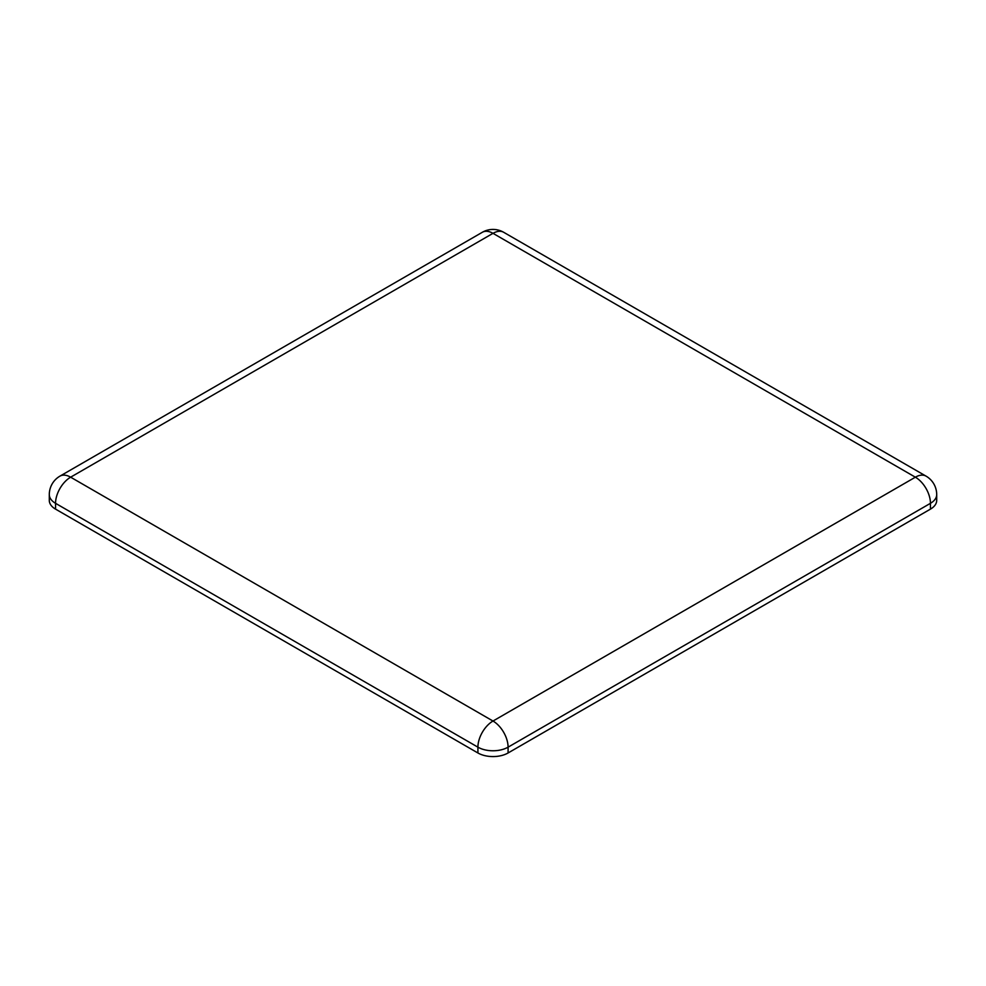 <?xml version="1.0" encoding="UTF-8"?>
<svg xmlns="http://www.w3.org/2000/svg" width="986" height="986" viewBox="0 0 986 986"><rect width="100%" height="100%" fill="white"/><g stroke="black" fill="none" stroke-linecap="round" stroke-linejoin="round"><path stroke-width="1.48" d="M49.3 494.602L49.3 500.407A21.335 12.313 180 0 0 55.549 509.121L477.914 752.971A21.335 12.313 180 0 0 508.086 752.971L930.451 509.121L930.451 503.316A21.335 12.313 0 0 0 936.7 494.602A21.335 21.335 0 0 0 926.039 476.127L503.661 232.277A21.335 21.335 0 0 0 482.339 232.277L59.961 476.127A21.335 21.335 0 0 0 49.3 494.602A21.335 12.313 0 0 0 55.549 503.316L477.914 747.166A21.335 12.313 0 0 0 508.086 747.166L930.451 503.316A21.335 12.313 60 0 0 915.365 477.187L493 233.337A21.335 12.313 -60 0 1 503.661 232.277M936.7 494.602L936.7 500.407A21.335 12.313 180 0 1 930.451 509.121M508.086 752.971L508.086 747.166A21.335 12.313 60 0 0 493 721.037L915.365 477.187A21.335 12.313 -60 0 1 926.039 476.127M477.914 752.971L477.914 747.166A21.335 12.313 120 0 1 493 721.037L70.635 477.187L493 233.337A21.335 12.313 -120 0 0 482.339 232.277M59.961 476.127A21.335 12.313 -120 0 1 70.635 477.187A21.335 12.313 120 0 0 55.549 503.316L55.549 509.121"/></g></svg>
